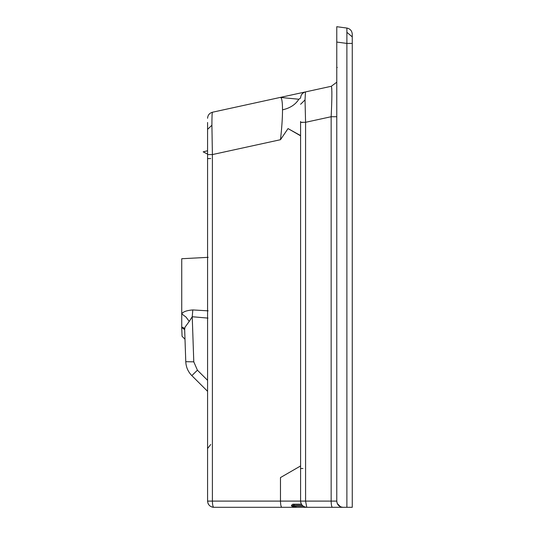 <?xml version="1.0" encoding="UTF-8"?>
<svg xmlns="http://www.w3.org/2000/svg" width="534" height="534" viewBox="0 0 534 534"><rect width="100%" height="100%" fill="white"/><g stroke="black" fill="none" stroke-linecap="round" stroke-linejoin="round"><path stroke-width="0.8" d="M181.734 266.092L181.734 320.747M181.734 326.334L181.734 327.022L184.157 328.063L184.657 329.278L185.064 327.122L189.243 321.415L186.032 317.096L181.734 313.858L181.734 258.73L181.734 315.487M181.734 320.166L181.734 329.011M181.734 306.943L181.734 284.802M181.734 280.096L181.734 279.629M181.734 320.707L181.734 328.01M208.167 310.835L192.807 309.934C186.78 310.408 183.095 311.716 181.734 313.858L181.734 327.409C181.734 338.983 181.734 338.983 181.734 327.409L182.061 336.26L184.998 339.25M207.572 380.321L197.42 370.195L193.782 361.838L185.772 361.692L184.657 329.278L184.671 329.692L181.734 327.409M189.243 321.415L192.233 316.742L192.807 309.934M347.22 32.581L352.266 36.886L352.266 34.196C351.986 30.825 350.191 28.776 346.886 28.048L346.886 43.414L352.266 43.414L352.266 36.886L352.266 507.3L306.79 507.3L332.368 507.3C331.634 506.906 331.227 504.837 331.153 501.099L331.153 116.726L336.767 116.726M192.373 320.747L193.782 361.838L192.233 316.742L207.993 318.104M336.767 42.066L346.886 43.414L346.886 507.3L342.968 507.3C339.163 506.906 337.101 504.837 336.767 501.099L336.767 26.7L347.227 28.102M208.013 503.388L207.572 501.099C207.966 504.837 210.036 506.906 213.774 507.3L322.71 507.3L306.79 507.3L305.575 501.099L336.767 501.099L337.241 503.482M322.71 507.3L316.442 507.3M185.772 361.692C186.026 367.098 188.041 371.737 191.826 375.616L197.42 370.195M342.281 507.26L341.793 507.187M341.747 507.18L341.386 507.093M340.619 506.839L337.268 503.535M301.423 504.196L292.752 504.223M301.336 504.043L300.749 502.501M300.589 121.445L300.589 501.099C300.989 504.837 303.052 506.906 306.79 507.3M295.789 506.265C291.637 505.998 291.19 505.658 294.448 505.231L302.171 505.231L294.448 505.231L293.206 504.196C290.109 505.504 291.07 506.539 296.103 507.3L295.789 506.265L303.365 506.265M213.22 507.273L213.774 507.3C212.933 506.92 212.479 504.85 212.398 501.099L280.477 501.099C280.564 504.837 281.024 506.906 281.852 507.3M212.645 507.193L211.764 506.966M208.207 503.829L208.4 504.196M207.572 390.654L207.205 390.955L207.572 391.315L191.826 375.616M207.572 149.066L207.572 122.466L207.572 154.573L207.572 154.092L207.572 154.573L207.572 154.092L203.167 151.856L207.572 150.755L207.572 145.468M337.281 67.464L336.767 67.464L336.767 82.209L331.294 86.281L331.661 87.523M300.589 122.306L305.575 122.306L331.153 116.726C332.061 97.982 332.108 87.836 331.294 86.281L305.468 91.921L331.294 86.281M300.589 465.955L280.477 477.57L300.589 465.955M300.589 135.803L288.04 128.587L280.477 139.708L212.398 154.573L211.911 125.25C211.918 116.826 212.098 112.487 212.452 112.233L280.263 97.422C281.738 97.281 282.486 101.413 282.519 109.83C290.022 108.155 295.462 104.631 298.833 99.244L300.589 97.982C300.816 94.832 302.444 92.816 305.468 91.921L280.263 97.422L298.833 99.244M207.572 154.573L212.398 154.573L212.398 501.099L207.572 501.099L207.572 122.466M331.741 88.45L331.801 89.492M331.854 91.247L331.874 94.618M280.477 477.57L280.477 501.099L305.575 501.099L305.575 122.306L305.034 99.905L305.468 91.921L301.85 92.709M300.589 135.583L288.04 128.587M280.477 139.708C281.818 127.946 282.499 117.987 282.519 109.83M210.703 158.571L207.572 158.571M212.452 112.233C209.428 113.121 207.799 115.144 207.572 118.288M203.247 151.836L206.905 150.922M207.025 150.895L207.572 150.755M302.945 122.399L300.589 122.399M300.589 468.505L302.945 468.505M305.034 99.905L300.589 104.29M207.572 129.348L211.911 125.25M181.734 319.859L181.734 327.943M181.734 313.224L181.734 315.12M181.734 276.892L181.734 278.568M208.207 257.341L181.734 258.73M210.703 444.508L207.572 448.52M305.501 91.915L306.169 91.768"/></g></svg>
